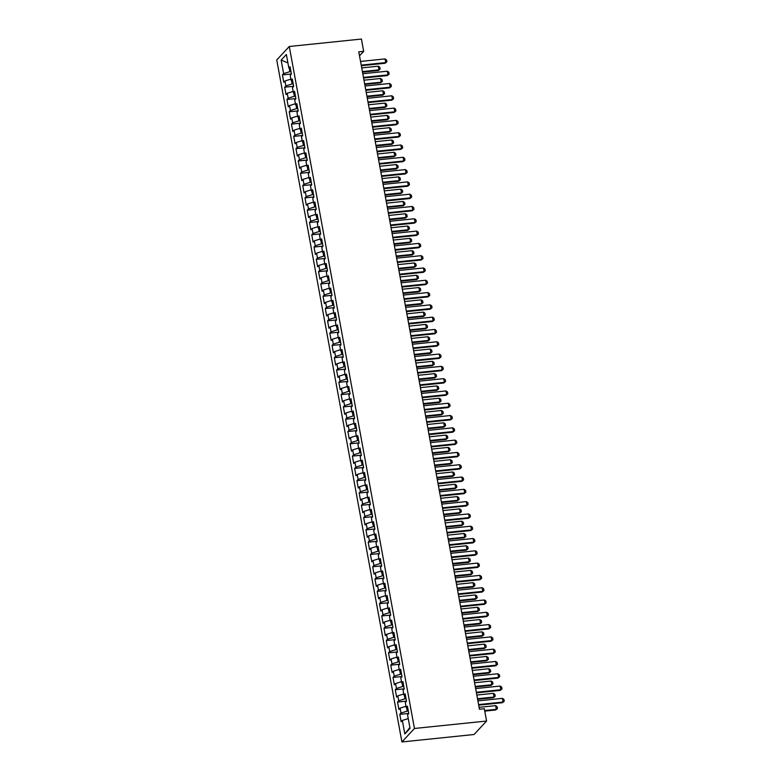<?xml version="1.0" encoding="UTF-8"?>
<svg xmlns="http://www.w3.org/2000/svg" width="781" height="781" viewBox="0 0 781 781"><rect width="100%" height="100%" fill="white"/><g stroke="black" fill="none" stroke-linecap="round" stroke-linejoin="round"><path stroke-width="1.17" d="M359.514 55.822L363.673 51.351L358.782 51.849L479.436 709.246L484.327 708.738L486.583 721.039L474.047 734.511L401.912 741.95L276.747 59.961L289.282 46.489L414.447 728.478L401.912 741.95M287.906 62.88L281.15 60.088L283.63 73.619L282.429 74.908L283.786 82.288L284.987 80.99L285.885 85.91L284.684 87.208L286.041 94.579L287.242 93.29L288.15 98.211L286.939 99.499L288.296 106.88L289.497 105.591L290.405 110.502L289.204 111.8L290.552 119.181L291.752 117.882L292.66 122.802L291.459 124.091L292.807 131.472L294.017 130.183L294.915 135.103L293.715 136.392L295.072 143.772L296.272 142.474L297.17 147.394L295.97 148.693L297.327 156.063L298.527 154.775L299.426 159.695L298.225 160.984L299.582 168.364L300.783 167.075L301.691 171.986L300.48 173.284L301.837 180.665L303.038 179.366L303.946 184.287L302.745 185.575L304.092 192.956L305.293 191.667L306.201 196.587L305 197.876L306.347 205.257L307.558 203.958L308.456 208.878L307.255 210.177L308.612 217.548L309.813 216.259L310.711 221.179L309.51 222.468L310.867 229.848L312.068 228.56L312.976 233.47L311.765 234.769L313.122 242.149L314.323 240.851L315.231 245.771L314.03 247.06L315.378 254.44L316.578 253.151L317.486 258.072L316.285 259.36L317.633 266.741L318.843 265.442L319.741 270.363L318.541 271.661L319.898 279.032L321.098 277.743L321.997 282.663L320.796 283.952L322.153 291.333L323.354 290.044L324.252 294.954L323.051 296.253L324.408 303.633L325.609 302.335L326.517 307.255L325.306 308.544L326.663 315.924L327.864 314.636L328.772 319.556L327.571 320.845L328.918 328.225L330.119 326.927L331.027 331.847L329.826 333.145L331.173 340.516L332.384 339.227L333.282 344.148L332.081 345.436L333.438 352.817L334.639 351.528L335.537 356.448L334.336 357.737L335.693 365.118L336.894 363.819L337.802 368.739L336.591 370.038L337.948 377.408L339.149 376.12L340.057 381.04L338.856 382.329L340.204 389.709L341.404 388.421L342.312 393.331L341.112 394.63L342.459 402.01L343.669 400.712L344.567 405.632L343.367 406.921L344.724 414.301L345.924 413.012L346.823 417.933L345.622 419.221L346.979 426.602L348.18 425.303L349.078 430.224L347.877 431.522L349.234 438.893L350.435 437.604L351.343 442.524L350.132 443.813L351.489 451.193L352.69 449.905L353.598 454.815L352.397 456.114L353.744 463.494L354.945 462.196L355.853 467.116L354.652 468.405L355.999 475.785L357.21 474.497L358.108 479.417L356.907 480.705L358.264 488.086L359.465 486.788L360.363 491.708L359.162 493.006L360.519 500.377L361.72 499.088L362.628 504.009L361.418 505.297L362.774 512.678L363.975 511.389L364.883 516.3L363.682 517.598L365.03 524.978L366.23 523.68L367.138 528.6L365.938 529.889L367.285 537.269L368.495 535.981L369.393 540.901L368.193 542.19L369.55 549.57L370.75 548.272L371.649 553.192L370.448 554.49L371.805 561.861L373.006 560.573L373.904 565.493L372.703 566.781L374.06 574.162L375.261 572.873L376.169 577.794L374.958 579.082L376.315 586.463L377.516 585.164L378.424 590.085L377.223 591.383L378.57 598.754L379.771 597.465L380.679 602.385L379.478 603.674L380.825 611.054L382.036 609.766L382.934 614.676L381.733 615.975L383.09 623.355L384.291 622.057L385.189 626.977L383.988 628.266L385.345 635.646L386.546 634.357L387.454 639.278L386.244 640.566L387.601 647.947L388.801 646.648L389.709 651.569L388.508 652.867L389.856 660.238L391.056 658.949L391.964 663.87L390.764 665.158L392.111 672.539L393.321 671.25L394.22 676.161L393.019 677.459L394.376 684.839L395.576 683.541L396.475 688.461L395.274 689.75L396.631 697.13L397.832 695.842L398.73 700.762L397.529 702.051L398.886 709.431L400.087 708.133L400.995 713.053L399.784 714.351L401.141 721.722L402.342 720.433L408.248 718.579M281.15 60.088L286.363 54.485L288.853 68.006L290.366 68.416M409.879 727.453L404.831 733.964L410.045 728.351L407.565 714.83L408.766 713.531L407.409 706.161L406.208 707.449L405.3 702.529L406.51 701.24L405.154 693.86L403.953 695.149L403.045 690.228L404.246 688.94L402.898 681.559L401.698 682.858L400.79 677.937L401.99 676.639L400.643 669.268L399.433 670.557L398.535 665.637L399.735 664.348L398.378 656.967L397.178 658.256L396.279 653.346L397.48 652.047L396.123 644.667L394.922 645.965L394.024 641.045L395.225 639.756L393.868 632.376L392.667 633.664L391.759 628.744L392.97 627.455L391.613 620.075L390.412 621.373L389.504 616.453L390.705 615.155L389.358 607.784L388.157 609.073L387.249 604.152L388.45 602.864L387.103 595.483L385.892 596.772L384.994 591.861L386.195 590.563L384.838 583.182L383.637 584.481L382.739 579.561L383.94 578.272L382.583 570.891L381.382 572.18L380.474 567.26L381.684 565.971L380.327 558.591L379.127 559.889L378.219 554.969L379.42 553.67L378.072 546.3L376.872 547.588L375.964 542.668L377.164 541.379L375.817 533.999L374.607 535.288L373.709 530.377L374.909 529.079L373.552 521.698L372.352 522.997L371.453 518.076L372.654 516.788L371.297 509.407L370.096 510.696L369.198 505.776L370.399 504.487L369.042 497.106L367.841 498.405L366.933 493.485L368.144 492.186L366.787 484.816L365.586 486.104L364.678 481.184L365.879 479.895L364.532 472.515L363.331 473.803L362.423 468.883L363.624 467.594L362.277 460.214L361.066 461.512L360.168 456.592L361.369 455.294L360.012 447.923L358.811 449.212L357.913 444.291L359.114 443.003L357.757 435.622L356.556 436.911L355.648 432L356.858 430.702L355.501 423.322L354.301 424.62L353.393 419.7L354.594 418.411L353.246 411.031L352.046 412.319L351.138 407.399L352.338 406.11L350.991 398.73L349.781 400.028L348.882 395.108L350.083 393.809L348.726 386.439L347.525 387.727L346.627 382.807L347.828 381.519L346.471 374.138L345.27 375.427L344.372 370.516L345.573 369.218L344.216 361.837L343.015 363.136L342.107 358.215L343.318 356.927L341.961 349.546L340.76 350.835L339.852 345.915L341.053 344.626L339.706 337.246L338.505 338.544L337.597 333.624L338.798 332.325L337.451 324.955L336.24 326.243L335.342 321.323L336.543 320.034L335.186 312.654L333.985 313.942L333.087 309.032L334.288 307.734L332.931 300.353L331.73 301.651L330.822 296.731L332.032 295.443L330.675 288.062L329.475 289.351L328.567 284.43L329.767 283.142L328.42 275.761L327.219 277.06L326.312 272.139L327.512 270.841L326.165 263.47L324.955 264.759L324.056 259.839L325.257 258.55L323.9 251.17L322.699 252.458L321.801 247.548L323.002 246.249L321.645 238.869L320.444 240.167L319.546 235.247L320.747 233.958L319.39 226.578L318.189 227.867L317.281 222.946L318.492 221.658L317.135 214.277L315.934 215.576L315.026 210.655L316.227 209.357L314.88 201.986L313.679 203.275L312.771 198.354L313.972 197.066L312.625 189.685L311.414 190.974L310.516 186.054L311.717 184.765L310.36 177.385L309.159 178.683L308.261 173.763L309.461 172.464L308.105 165.094L306.904 166.382L305.996 161.462L307.206 160.173L305.849 152.793L304.649 154.082L303.741 149.171L304.941 147.873L303.594 140.492L302.393 141.791L301.486 136.87L302.686 135.582L301.339 128.201L300.129 129.49L299.23 124.569L300.431 123.281L299.074 115.9L297.873 117.199L296.975 112.279L298.176 110.98L296.819 103.609L295.618 104.898L294.72 99.978L295.921 98.689L294.564 91.309L293.363 92.597L292.455 87.687L293.666 86.388L292.309 79.008L291.108 80.306L290.2 75.386L291.401 74.097L290.054 66.717L288.853 68.006M404.831 733.964L402.342 720.433M408.297 710.983L407.233 711.091L406.589 707.547M400.995 713.053L407.233 711.091M400.087 708.133L405.993 706.278M406.042 698.692L404.978 698.8L404.333 695.256M398.73 700.762L404.978 698.8M397.832 695.842L403.738 693.987M406.208 707.449L407.721 707.859M403.787 686.392L402.723 686.499L402.069 682.955M396.475 688.461L402.723 686.499M395.576 683.541L401.483 681.686M403.953 695.149L405.466 695.559M401.522 674.091L400.468 674.208L399.813 670.664M394.22 676.161L400.468 674.208M393.321 671.25L399.218 669.395M401.698 682.858L403.211 683.258M399.267 661.8L398.212 661.907L397.558 658.363M391.964 663.87L398.212 661.907M391.056 658.949L396.963 657.094M399.433 670.557L400.956 670.967M397.012 649.499L395.947 649.607L395.303 646.063M389.709 651.569L395.947 649.607M388.801 646.648L394.708 644.794M397.178 658.256L398.691 658.666M394.756 637.208L393.692 637.316L393.048 633.772M387.454 639.278L393.692 637.316M386.546 634.357L392.452 632.503M394.922 645.965L396.436 646.375M392.501 624.907L391.437 625.015L390.783 621.471M385.189 626.977L391.437 625.015M384.291 622.057L390.197 620.202M392.667 633.664L394.18 634.074M390.236 612.607L389.182 612.714L388.528 609.17M382.934 614.676L389.182 612.714M382.036 609.766L387.942 607.911M390.412 621.373L391.925 621.774M387.981 600.316L386.927 600.423L386.273 596.879M380.679 602.385L386.927 600.423M379.771 597.465L385.677 595.61M388.157 609.073L389.67 609.483M385.726 588.015L384.672 588.122L384.018 584.578M378.424 590.085L384.672 588.122M377.516 585.164L383.422 583.309M385.892 596.772L387.405 597.182M383.471 575.714L382.407 575.831L381.763 572.288M376.169 577.794L382.407 575.831M375.261 572.873L381.167 571.018M383.637 584.481L385.15 584.891M381.216 563.423L380.152 563.531L379.507 559.987M373.904 565.493L380.152 563.531M373.006 560.573L378.912 558.718M381.382 572.18L382.895 572.59M378.961 551.122L377.897 551.23L377.243 547.686M371.649 553.192L377.897 551.23M370.75 548.272L376.657 546.427M379.127 559.889L380.64 560.289M376.696 538.831L375.641 538.939L374.987 535.395M369.393 540.901L375.641 538.939M368.495 535.981L374.402 534.126M376.872 547.588L378.385 547.998M374.441 526.531L373.386 526.638L372.732 523.094M367.138 528.6L373.386 526.638M366.23 523.68L372.137 521.825M374.607 535.288L376.13 535.698M372.186 514.23L371.121 514.347L370.477 510.803M364.883 516.3L371.121 514.347M363.975 511.389L369.882 509.534M372.352 522.997L373.865 523.407M369.93 501.939L368.866 502.046L368.222 498.503M362.628 504.009L368.866 502.046M361.72 499.088L367.626 497.233M370.096 510.696L371.61 511.106M367.675 489.638L366.611 489.746L365.957 486.202M360.363 491.708L366.611 489.746M359.465 486.788L365.371 484.933M367.841 498.405L369.354 498.805M365.41 477.347L364.356 477.455L363.702 473.911M358.108 479.417L364.356 477.455M357.21 474.497L363.116 472.642M365.586 486.104L367.099 486.514M363.155 465.046L362.101 465.154L361.447 461.61M355.853 467.116L362.101 465.154M354.945 462.196L360.851 460.341M363.331 473.803L364.844 474.213M360.9 452.746L359.846 452.863L359.192 449.319M353.598 454.815L359.846 452.863M352.69 449.905L358.596 448.05M361.066 461.512L362.579 461.913M358.645 440.455L357.581 440.562L356.937 437.018M351.343 442.524L357.581 440.562M350.435 437.604L356.341 435.749M358.811 449.212L360.324 449.622M356.39 428.154L355.326 428.261L354.681 424.718M349.078 430.224L355.326 428.261M348.18 425.303L354.086 423.448M356.556 436.911L358.069 437.321M354.135 415.863L353.071 415.97L352.416 412.427M346.823 417.933L353.071 415.97M345.924 413.012L351.831 411.157M354.301 424.62L355.814 425.03M351.87 403.562L350.815 403.67L350.161 400.126M344.567 405.632L350.815 403.67M343.669 400.712L349.576 398.857M352.046 412.319L353.559 412.729M349.615 391.261L348.56 391.379L347.906 387.825M342.312 393.331L348.56 391.379M341.404 388.421L347.311 386.566M349.781 400.028L351.304 400.428M347.36 378.97L346.295 379.078L345.651 375.534M340.057 381.04L346.295 379.078M339.149 376.12L345.056 374.265M347.525 387.727L349.039 388.137M345.104 366.67L344.04 366.777L343.396 363.233M337.802 368.739L344.04 366.777M336.894 363.819L342.8 361.964M345.27 375.427L346.784 375.837M342.849 354.369L341.785 354.486L341.131 350.942M335.537 356.448L341.785 354.486M334.639 351.528L340.545 349.673M343.015 363.136L344.528 363.546M340.584 342.078L339.53 342.185L338.876 338.642M333.282 344.148L339.53 342.185M332.384 339.227L338.29 337.372M340.76 350.835L342.273 351.245M338.329 329.777L337.275 329.885L336.621 326.341M331.027 331.847L337.275 329.885M330.119 326.927L336.025 325.081M338.505 338.544L340.018 338.944M336.074 317.486L335.02 317.594L334.366 314.05M328.772 319.556L335.02 317.594M327.864 314.636L333.77 312.781M336.24 326.243L337.753 326.653M333.819 305.186L332.755 305.293L332.11 301.749M326.517 307.255L332.755 305.293M325.609 302.335L331.515 300.48M333.985 313.942L335.498 314.352M331.564 292.885L330.5 293.002L329.855 289.458M324.252 294.954L330.5 293.002M323.354 290.044L329.26 288.189M331.73 301.651L333.243 302.062M329.309 280.594L328.245 280.701L327.59 277.157M321.997 282.663L328.245 280.701M321.098 277.743L327.005 275.888M329.475 289.351L330.988 289.761M327.044 268.293L325.989 268.4L325.335 264.857M319.741 270.363L325.989 268.4M318.843 265.442L324.75 263.597M327.219 277.06L328.733 277.46M324.789 256.002L323.734 256.109L323.08 252.566M317.486 258.072L323.734 256.109M316.578 253.151L322.485 251.297M324.955 264.759L326.478 265.169M322.533 243.701L321.469 243.809L320.825 240.265M315.231 245.771L321.469 243.809M314.323 240.851L320.23 238.996M322.699 252.458L324.213 252.868M320.278 231.401L319.214 231.518L318.57 227.974M312.976 233.47L319.214 231.518M312.068 228.56L317.974 226.705M320.444 240.167L321.957 240.577M318.023 219.11L316.959 219.217L316.305 215.673M310.711 221.179L316.959 219.217M309.813 216.259L315.719 214.404M318.189 227.867L319.702 228.277M315.758 206.809L314.704 206.916L314.05 203.372M308.456 208.878L314.704 206.916M307.558 203.958L313.464 202.103M315.934 215.576L317.447 215.976M313.503 194.518L312.449 194.625L311.795 191.081M306.201 196.587L312.449 194.625M305.293 191.667L311.199 189.812M313.679 203.275L315.192 203.685M311.248 182.217L310.194 182.324L309.54 178.781M303.946 184.287L310.194 182.324M303.038 179.366L308.944 177.512M311.414 190.974L312.927 191.384M308.993 169.916L307.929 170.033L307.284 166.49M301.691 171.986L307.929 170.033M300.783 167.075L306.689 165.221M309.159 178.683L310.672 179.083M306.738 157.625L305.674 157.733L305.029 154.189M299.426 159.695L305.674 157.733M298.527 154.775L304.434 152.92M306.904 166.382L308.417 166.792M304.483 145.325L303.418 145.432L302.764 141.888M297.17 147.394L303.418 145.432M296.272 142.474L302.179 140.619M304.649 154.082L306.162 154.492M302.218 133.034L301.163 133.141L300.509 129.597M294.915 135.103L301.163 133.141M294.017 130.183L299.924 128.328M302.393 141.791L303.907 142.201M299.963 120.733L298.908 120.84L298.254 117.296M292.66 122.802L298.908 120.84M291.752 117.882L297.659 116.027M300.129 129.49L301.651 129.9M297.707 108.432L296.643 108.549L295.999 104.996M290.405 110.502L296.643 108.549M289.497 105.591L295.403 103.736M297.873 117.199L299.387 117.599M295.452 96.141L294.388 96.248L293.744 92.705M288.15 98.211L294.388 96.248M287.242 93.29L293.148 91.436M295.618 104.898L297.131 105.308M293.197 83.84L292.133 83.948L291.479 80.404M285.885 85.91L292.133 83.948M284.987 80.99L290.893 79.135M293.363 92.597L294.876 93.007M290.932 71.54L289.878 71.657L289.224 68.113M283.63 73.619L289.878 71.657M291.108 80.306L292.621 80.716M363.673 51.351L361.418 39.05L289.282 46.489M486.583 721.039L414.447 728.478M282.429 74.908L291.381 73.98M284.684 87.208L293.646 86.281M286.939 99.499L295.901 98.582M289.204 111.8L298.157 110.873M291.459 124.091L300.412 123.173M293.715 136.392L302.667 135.464M295.97 148.693L304.922 147.765M298.225 160.984L307.187 160.066M300.48 173.284L309.442 172.357M302.745 185.575L311.697 184.658M305 197.876L313.952 196.949M307.255 210.177L316.207 209.249M309.51 222.468L318.472 221.55M311.765 234.769L320.727 233.841M314.03 247.06L322.983 246.142M316.285 259.36L325.238 258.433M318.541 271.661L327.493 270.734M320.796 283.952L329.748 283.034M323.051 296.253L332.013 295.325M325.306 308.544L334.268 307.626M327.571 320.845L336.523 319.917M329.826 333.145L338.778 332.218M332.081 345.436L341.033 344.519M334.336 357.737L343.298 356.81M336.591 370.038L345.553 369.11M338.856 382.329L347.809 381.411M341.112 394.63L350.064 393.702M343.367 406.921L352.319 406.003M345.622 419.221L354.574 418.294M347.877 431.522L356.839 430.595M350.132 443.813L359.094 442.895M352.397 456.114L361.349 455.186M354.652 468.405L363.604 467.487M356.907 480.705L365.859 479.778M359.162 493.006L368.124 492.079M361.418 505.297L370.379 504.38M363.682 517.598L372.635 516.671M365.938 529.889L374.89 528.971M368.193 542.19L377.145 541.262M370.448 554.49L379.4 553.563M372.703 566.781L381.665 565.864M374.958 579.082L383.92 578.155M377.223 591.383L386.175 590.456M379.478 603.674L388.43 602.756M381.733 615.975L390.685 615.047M383.988 628.266L392.95 627.348M386.244 640.566L395.206 639.639M388.508 652.867L397.461 651.94M390.764 665.158L399.716 664.24M393.019 677.459L401.971 676.531M395.274 689.75L404.226 688.832M397.529 702.051L406.491 701.123M399.784 714.351L408.746 713.424M360.539 61.435L385.053 58.907L386.556 59.942L386.898 61.787L385.121 63.251L361.33 65.711M385.053 58.907L385.726 62.597L361.222 65.126M386.898 61.787L385.121 63.251M362.511 72.174L378.346 70.534L378.951 69.88L378.277 66.19L361.73 67.898M378.277 66.19L379.781 67.225L380.122 69.07L378.346 70.534M362.404 71.588L378.951 69.88L380.122 69.07M362.804 73.736L387.308 71.208L388.811 72.242L389.153 74.088L387.376 75.552L363.585 78.002M387.308 71.208L387.981 74.898L363.477 77.426M389.153 74.088L387.376 75.552M365.059 86.037L389.563 83.508L391.066 84.533L391.408 86.379L389.631 87.853L365.84 90.303M389.563 83.508L390.246 87.189L365.733 89.717M391.408 86.379L389.631 87.853M364.766 84.465L380.601 82.835L381.206 82.181L380.532 78.49L363.985 80.199M380.532 78.49L382.036 79.516L382.378 81.361L380.601 82.835M364.659 83.889L381.206 82.181L382.378 81.361M367.021 96.766L382.856 95.126L383.471 94.472L382.788 90.781L366.24 92.49M382.788 90.781L384.291 91.816L384.633 93.661L382.856 95.126M366.924 96.18L383.471 94.472L384.633 93.661M367.314 98.328L391.818 95.799L393.331 96.834L393.663 98.679L391.886 100.144L368.095 102.604M391.818 95.799L392.501 99.49L367.988 102.018M393.663 98.679L391.886 100.144M369.569 110.629L394.083 108.1L395.586 109.125L395.918 110.97L394.151 112.444L370.35 114.895M394.083 108.1L394.756 111.79L370.243 114.319M395.918 110.97L394.151 112.444M369.286 109.057L385.111 107.427L385.726 106.772L385.043 103.082L368.495 104.791M385.043 103.082L386.556 104.117L386.888 105.962L385.111 107.427M369.179 108.481L385.726 106.772L386.888 105.962M371.541 121.358L387.376 119.727L387.981 119.073L387.308 115.383L370.76 117.091M387.308 115.383L388.811 116.408L389.143 118.253L387.376 119.727M371.434 120.772L387.981 119.073L389.143 118.253M371.824 122.92L396.338 120.391L397.841 121.426L398.183 123.271L396.406 124.735L372.615 127.196M396.338 120.391L397.012 124.081L372.508 126.61M398.183 123.271L396.406 124.735M373.796 133.658L389.631 132.018L390.236 131.364L389.563 127.674L373.015 129.382M389.563 127.674L391.066 128.709L391.408 130.554L389.631 132.018M373.689 133.073L390.236 131.364L391.408 130.554M374.079 135.22L398.593 132.692L400.097 133.727L400.438 135.572L398.661 137.036L374.87 139.487M398.593 132.692L399.267 136.382L374.763 138.911M400.438 135.572L398.661 137.036M376.051 145.949L391.886 144.319L392.492 143.665L391.818 139.975L375.27 141.683M391.818 139.975L393.321 141.01L393.663 142.845L391.886 144.319M375.944 145.373L392.492 143.665L393.663 142.845M376.344 147.521L400.848 144.993L402.352 146.018L402.693 147.863L400.917 149.337L377.125 151.787M400.848 144.993L401.532 148.683L377.018 151.202M402.693 147.863L400.917 149.337M378.307 158.25L394.141 156.62L394.756 155.956L394.073 152.266L377.526 153.974M394.073 152.266L395.576 153.301L395.918 155.146L394.141 156.62M378.199 157.664L394.756 155.956L395.918 155.146M378.6 159.812L403.103 157.284L404.617 158.318L404.948 160.164L403.172 161.628L379.381 164.088M403.103 157.284L403.787 160.974L379.273 163.502M404.948 160.164L403.172 161.628M380.572 170.541L396.397 168.911L397.012 168.257L396.328 164.566L379.781 166.275M396.328 164.566L397.841 165.601L398.173 167.446L396.397 168.911M380.464 169.965L397.012 168.257L398.173 167.446M380.855 172.113L405.368 169.584L406.872 170.609L407.204 172.455L405.427 173.929L381.636 176.379M405.368 169.584L406.042 173.275L381.528 175.803M407.204 172.455L405.427 173.929M382.827 182.842L398.652 181.212L399.267 180.557L398.593 176.867L382.036 178.576M398.593 176.867L400.097 177.892L400.428 179.737L398.652 181.212M382.719 182.256L399.267 180.557L400.428 179.737M383.11 184.404L407.623 181.875L409.127 182.91L409.469 184.755L407.692 186.22L383.891 188.68M407.623 181.875L408.297 185.566L383.793 188.094M409.469 184.755L407.692 186.22M385.082 195.143L400.917 193.503L401.522 192.848L400.848 189.158L384.301 190.867M400.848 189.158L402.352 190.193L402.693 192.038L400.917 193.503M384.974 194.557L401.522 192.848L402.693 192.038M385.365 196.705L409.879 194.176L411.382 195.211L411.724 197.056L409.947 198.52L386.156 200.971M409.879 194.176L410.552 197.866L386.048 200.395M411.724 197.056L409.947 198.52M387.337 207.434L403.172 205.803L403.777 205.149L403.103 201.459L386.556 203.167M403.103 201.459L404.607 202.494L404.948 204.339L403.172 205.803M387.23 206.858L403.777 205.149L404.948 204.339M387.63 209.005L412.134 206.477L413.637 207.502L413.979 209.347L412.202 210.821L388.411 213.272M412.134 206.477L412.807 210.167L388.303 212.696M413.979 209.347L412.202 210.821M389.592 219.734L405.427 218.104L406.032 217.44L405.359 213.76L388.811 215.458M405.359 213.76L406.862 214.785L407.204 216.63L405.427 218.104M389.485 219.149L406.032 217.44L407.204 216.63M389.885 221.296L414.389 218.768L415.892 219.803L416.234 221.648L414.457 223.112L390.666 225.572M414.389 218.768L415.072 222.458L390.559 224.987M416.234 221.648L414.457 223.112M391.847 232.025L407.682 230.395L408.297 229.741L407.614 226.051L391.066 227.759M407.614 226.051L409.117 227.086L409.459 228.931L407.682 230.395M391.75 231.449L408.297 229.741L409.459 228.931M392.14 233.597L416.644 231.069L418.157 232.103L418.489 233.939L416.712 235.413L392.921 237.863M416.644 231.069L417.327 234.759L392.814 237.287M418.489 233.939L416.712 235.413M394.112 244.326L409.937 242.696L410.552 242.042L409.869 238.351L393.321 240.06M409.869 238.351L411.382 239.376L411.714 241.222L409.937 242.696M394.005 243.74L410.552 242.042L411.714 241.222M394.395 245.888L418.909 243.369L420.412 244.394L420.744 246.24L418.977 247.714L395.176 250.164M418.909 243.369L419.582 247.05L395.069 249.578M420.744 246.24L418.977 247.714M396.367 256.627L412.202 254.987L412.807 254.333L412.134 250.642L395.586 252.351M412.134 250.642L413.637 251.677L413.969 253.522L412.202 254.987M396.26 256.041L412.807 254.333L413.969 253.522M396.65 258.189L421.164 255.66L422.667 256.695L423.009 258.54L421.232 260.005L397.441 262.465M421.164 255.66L421.838 259.351L397.334 261.879M423.009 258.54L421.232 260.005M398.622 268.918L414.457 267.287L415.062 266.633L414.389 262.943L397.841 264.652M414.389 262.943L415.892 263.978L416.234 265.823L414.457 267.287M398.515 268.342L415.062 266.633L416.234 265.823M398.906 270.49L423.419 267.961L424.923 268.986L425.264 270.831L423.487 272.305L399.696 274.756M423.419 267.961L424.093 271.651L399.589 274.18M425.264 270.831L423.487 272.305M400.878 281.219L416.712 279.588L417.318 278.924L416.644 275.244L400.097 276.943M416.644 275.244L418.147 276.269L418.489 278.114L416.712 279.588M400.77 280.633L417.318 278.924L418.489 278.114M401.17 282.781L425.674 280.252L427.178 281.287L427.519 283.132L425.743 284.596L401.951 287.057M425.674 280.252L426.358 283.942L401.844 286.471M427.519 283.132L425.743 284.596M403.133 293.51L418.967 291.879L419.582 291.225L418.899 287.535L402.352 289.243M418.899 287.535L420.403 288.57L420.744 290.415L418.967 291.879M403.025 292.934L419.582 291.225L420.744 290.415M403.426 295.081L427.929 292.553L429.443 293.588L429.775 295.433L427.998 296.897L404.207 299.348M427.929 292.553L428.613 296.243L404.099 298.772M429.775 295.433L427.998 296.897M405.398 305.81L421.223 304.18L421.838 303.526L421.154 299.836L404.607 301.544M421.154 299.836L422.667 300.861L422.999 302.706L421.223 304.18M405.29 305.234L421.838 303.526L422.999 302.706M405.681 307.382L430.194 304.854L431.698 305.879L432.03 307.724L430.253 309.198L406.462 311.648M430.194 304.854L430.868 308.534L406.354 311.063M432.03 307.724L430.253 309.198M407.653 318.111L423.478 316.471L424.093 315.817L423.419 312.127L406.862 313.835M423.419 312.127L424.923 313.161L425.255 315.007L423.478 316.471M407.545 317.525L424.093 315.817L425.255 315.007M407.936 319.673L432.449 317.145L433.953 318.179L434.295 320.025L432.518 321.489L408.717 323.949M432.449 317.145L433.123 320.835L408.619 323.363M434.295 320.025L432.518 321.489M409.908 330.402L425.743 328.772L426.348 328.118L425.674 324.427L409.127 326.136M425.674 324.427L427.178 325.462L427.519 327.307L425.743 328.772M409.8 329.826L426.348 328.118L427.519 327.307M410.191 331.974L434.705 329.445L436.208 330.47L436.55 332.315L434.773 333.79L410.982 336.24M434.705 329.445L435.378 333.136L410.874 335.664M436.55 332.315L434.773 333.79M412.163 342.703L427.998 341.072L428.603 340.418L427.929 336.728L411.382 338.427M427.929 336.728L429.433 337.753L429.775 339.598L427.998 341.072M412.056 342.117L428.603 340.418L429.775 339.598M412.456 344.265L436.96 341.736L438.463 342.771L438.805 344.616L437.028 346.081L413.237 348.541M436.96 341.736L437.633 345.427L413.129 347.955M438.805 344.616L437.028 346.081M414.418 355.004L430.253 353.363L430.858 352.709L430.185 349.019L413.637 350.728M430.185 349.019L431.688 350.054L432.03 351.899L430.253 353.363M414.311 354.418L430.858 352.709L432.03 351.899M414.711 356.566L439.215 354.037L440.718 355.072L441.06 356.917L439.283 358.381L415.492 360.832M439.215 354.037L439.898 357.727L415.385 360.256M441.06 356.917L439.283 358.381M416.673 367.295L432.508 365.664L433.123 365.01L432.44 361.32L415.892 363.028M432.44 361.32L433.943 362.355L434.285 364.19L432.508 365.664M416.576 366.719L433.123 365.01L434.285 364.19M416.966 368.866L441.47 366.338L442.983 367.363L443.315 369.208L441.538 370.682L417.747 373.133M441.47 366.338L442.153 370.018L417.64 372.547M443.315 369.208L441.538 370.682M418.938 379.595L434.763 377.955L435.378 377.301L434.695 373.611L418.147 375.319M434.695 373.611L436.208 374.646L436.54 376.491L434.763 377.955M418.831 379.01L435.378 377.301L436.54 376.491M419.221 381.157L443.735 378.629L445.238 379.664L445.57 381.509L443.803 382.973L420.002 385.433M443.735 378.629L444.409 382.319L419.895 384.848M445.57 381.509L443.803 382.973M421.193 391.886L437.028 390.256L437.633 389.602L436.96 385.912L420.412 387.62M436.96 385.912L438.463 386.946L438.795 388.792L437.028 390.256M421.086 391.31L437.633 389.602L438.795 388.792M421.476 393.458L445.99 390.93L447.493 391.955L447.835 393.8L446.058 395.274L422.267 397.724M445.99 390.93L446.664 394.62L422.16 397.148M447.835 393.8L446.058 395.274M423.448 404.187L439.283 402.557L439.888 401.903L439.215 398.212L422.667 399.921M439.215 398.212L440.718 399.237L441.06 401.083L439.283 402.557M423.341 403.601L439.888 401.903L441.06 401.083M423.732 405.749L448.245 403.221L449.749 404.255L450.09 406.1L448.314 407.565L424.522 410.025M448.245 403.221L448.919 406.911L424.415 409.439M450.09 406.1L448.314 407.565M425.704 416.488L441.538 414.848L442.144 414.194L441.47 410.503L424.923 412.212M441.47 410.503L442.973 411.538L443.315 413.383L441.538 414.848M425.596 415.902L442.144 414.194L443.315 413.383M425.996 418.05L450.5 415.521L452.004 416.556L452.345 418.401L450.569 419.866L426.777 422.316M450.5 415.521L451.184 419.212L426.67 421.74M452.345 418.401L450.569 419.866M427.959 428.779L443.793 427.148L444.409 426.494L443.725 422.804L427.178 424.513M443.725 422.804L445.229 423.839L445.57 425.674L443.793 427.148M427.851 428.203L444.409 426.494L445.57 425.674M428.252 430.351L452.755 427.822L454.269 428.847L454.601 430.692L452.824 432.166L429.033 434.617M452.755 427.822L453.439 431.512L428.925 434.031M454.601 430.692L452.824 432.166M430.224 441.08L446.049 439.449L446.664 438.785L445.98 435.105L429.433 436.804M445.98 435.105L447.493 436.13L447.825 437.975L446.049 439.449M430.116 440.494L446.664 438.785L447.825 437.975M430.507 442.642L455.02 440.113L456.524 441.148L456.856 442.993L455.079 444.457L431.288 446.917M455.02 440.113L455.694 443.803L431.18 446.332M456.856 442.993L455.079 444.457M432.479 453.37L448.304 451.74L448.919 451.086L448.245 447.396L431.688 449.104M448.245 447.396L449.749 448.431L450.081 450.276L448.304 451.74M432.371 452.795L448.919 451.086L450.081 450.276M432.762 454.942L457.275 452.414L458.779 453.449L459.121 455.284L457.344 456.758L433.543 459.208M457.275 452.414L457.949 456.104L433.445 458.632M459.121 455.284L457.344 456.758M434.734 465.671L450.569 464.041L451.174 463.387L450.5 459.697L433.953 461.405M450.5 459.697L452.004 460.722L452.345 462.567L450.569 464.041M434.626 465.085L451.174 463.387L452.345 462.567M435.017 467.233L459.531 464.705L461.034 465.74L461.376 467.585L459.599 469.049L435.808 471.509M459.531 464.705L460.204 468.395L435.7 470.923M461.376 467.585L459.599 469.049M436.989 477.972L452.824 476.332L453.429 475.678L452.755 471.988L436.208 473.696M452.755 471.988L454.259 473.022L454.601 474.868L452.824 476.332M436.882 477.386L453.429 475.678L454.601 474.868M437.282 479.534L461.786 477.006L463.289 478.04L463.631 479.885L461.854 481.35L438.063 483.8M461.786 477.006L462.459 480.696L437.956 483.224M463.631 479.885L461.854 481.35M439.244 490.263L455.079 488.633L455.684 487.979L455.011 484.288L438.463 485.997M455.011 484.288L456.514 485.323L456.856 487.168L455.079 488.633M439.137 489.687L455.684 487.979L456.856 487.168M439.537 491.835L464.041 489.306L465.544 490.331L465.886 492.176L464.109 493.651L440.318 496.101M464.041 489.306L464.724 492.996L440.211 495.525M465.886 492.176L464.109 493.651M441.499 502.564L457.334 500.933L457.949 500.27L457.266 496.589L440.718 498.288M457.266 496.589L458.769 497.614L459.111 499.459L457.334 500.933M441.402 501.978L457.949 500.27L459.111 499.459M441.792 504.126L466.296 501.597L467.809 502.632L468.141 504.477L466.364 505.942L442.573 508.402M466.296 501.597L466.979 505.287L442.466 507.816M468.141 504.477L466.364 505.942M443.764 514.855L459.589 513.224L460.204 512.57L459.521 508.88L442.973 510.589M459.521 508.88L461.034 509.915L461.366 511.76L459.589 513.224M443.657 514.279L460.204 512.57L461.366 511.76M444.047 516.426L468.561 513.898L470.064 514.933L470.396 516.778L468.629 518.242L444.828 520.693M468.561 513.898L469.235 517.588L444.721 520.117M470.396 516.778L468.629 518.242M446.019 527.155L461.854 525.525L462.459 524.871L461.786 521.181L445.238 522.889M461.786 521.181L463.289 522.206L463.621 524.051L461.854 525.525M445.912 526.579L462.459 524.871L463.621 524.051M446.302 528.717L470.816 526.199L472.32 527.224L472.661 529.069L470.884 530.543L447.093 532.993M470.816 526.199L471.49 529.879L446.986 532.408M472.661 529.069L470.884 530.543M448.274 539.456L464.109 537.816L464.715 537.162L464.041 533.472L447.493 535.18M464.041 533.472L465.544 534.507L465.886 536.352L464.109 537.816M448.167 538.87L464.715 537.162L465.886 536.352M448.558 541.018L473.071 538.49L474.575 539.525L474.916 541.37L473.14 542.834L449.348 545.294M473.071 538.49L473.745 542.18L449.241 544.708M474.916 541.37L473.14 542.834M450.53 551.747L466.364 550.117L466.97 549.463L466.296 545.773L449.749 547.481M466.296 545.773L467.799 546.807L468.141 548.652L466.364 550.117M450.422 551.171L466.97 549.463L468.141 548.652M450.822 553.319L475.326 550.79L476.83 551.816L477.171 553.661L475.395 555.135L451.603 557.585M475.326 550.79L476.01 554.481L451.496 557.009M477.171 553.661L475.395 555.135M452.785 564.048L468.62 562.418L469.235 561.754L468.551 558.073L452.004 559.772M468.551 558.073L470.055 559.098L470.396 560.943L468.62 562.418M452.677 563.462L469.235 561.754L470.396 560.943M453.078 565.61L477.581 563.081L479.095 564.116L479.427 565.961L477.65 567.426L453.859 569.886M477.581 563.081L478.265 566.772L453.751 569.3M479.427 565.961L477.65 567.426M455.05 576.349L470.875 574.709L471.49 574.055L470.806 570.364L454.259 572.073M470.806 570.364L472.32 571.399L472.651 573.244L470.875 574.709M454.942 575.763L471.49 574.055L472.651 573.244M455.333 577.911L479.846 575.382L481.35 576.417L481.682 578.262L479.905 579.727L456.114 582.177M479.846 575.382L480.52 579.072L456.006 581.601M481.682 578.262L479.905 579.727M457.305 588.64L473.13 587.009L473.745 586.355L473.071 582.665L456.514 584.373M473.071 582.665L474.575 583.69L474.907 585.535L473.13 587.009M457.197 588.064L473.745 586.355L474.907 585.535M457.588 590.211L482.102 587.683L483.605 588.708L483.947 590.553L482.17 592.027L458.369 594.478M482.102 587.683L482.775 591.363L458.271 593.892M483.947 590.553L482.17 592.027M459.56 600.94L475.395 599.3L476 598.646L475.326 594.956L458.779 596.664M475.326 594.956L476.83 595.991L477.171 597.836L475.395 599.3M459.453 600.355L476 598.646L477.171 597.836M459.843 602.502L484.357 599.974L485.86 601.009L486.202 602.854L484.425 604.318L460.634 606.778M484.357 599.974L485.03 603.664L460.526 606.193M486.202 602.854L484.425 604.318M461.815 613.231L477.65 611.601L478.255 610.947L477.581 607.257L461.034 608.965M477.581 607.257L479.085 608.292L479.427 610.137L477.65 611.601M461.708 612.655L478.255 610.947L479.427 610.137M462.108 614.803L486.612 612.275L488.115 613.3L488.457 615.145L486.68 616.619L462.889 619.069M486.612 612.275L487.285 615.965L462.782 618.493M488.457 615.145L486.68 616.619M464.07 625.532L479.905 623.902L480.51 623.248L479.837 619.558L463.289 621.266M479.837 619.558L481.34 620.583L481.682 622.428L479.905 623.902M463.963 624.946L480.51 623.248L481.682 622.428M464.363 627.094L488.867 624.566L490.37 625.601L490.712 627.446L488.935 628.91L465.144 631.37M488.867 624.566L489.55 628.256L465.037 630.784M490.712 627.446L488.935 628.91M466.325 637.833L482.16 636.193L482.775 635.539L482.092 631.849L465.544 633.557M482.092 631.849L483.595 632.883L483.937 634.728L482.16 636.193M466.228 637.247L482.775 635.539L483.937 634.728M466.618 639.395L491.122 636.866L492.635 637.901L492.967 639.746L491.19 641.211L467.399 643.661M491.122 636.866L491.805 640.557L467.292 643.085M492.967 639.746L491.19 641.211M468.59 650.124L484.415 648.494L485.03 647.84L484.347 644.149L467.799 645.858M484.347 644.149L485.86 645.184L486.192 647.019L484.415 648.494M468.483 649.548L485.03 647.84L486.192 647.019M468.873 651.696L493.387 649.167L494.89 650.192L495.222 652.037L493.455 653.512L469.654 655.962M493.387 649.167L494.061 652.857L469.547 655.376M495.222 652.037L493.455 653.512M470.845 662.425L486.68 660.785L487.285 660.13L486.612 656.44L470.064 658.149M486.612 656.44L488.115 657.475L488.447 659.32L486.68 660.785M470.738 661.839L487.285 660.13L488.447 659.32M471.128 663.987L495.642 661.458L497.146 662.493L497.487 664.338L495.71 665.803L471.919 668.263M495.642 661.458L496.316 665.148L471.812 667.677M497.487 664.338L495.71 665.803M473.101 674.716L488.935 673.085L489.541 672.431L488.867 668.741L472.32 670.449M488.867 668.741L490.37 669.776L490.712 671.621L488.935 673.085M472.993 674.14L489.541 672.431L490.712 671.621M473.384 676.287L497.897 673.759L499.401 674.784L499.742 676.629L497.966 678.103L474.174 680.554M497.897 673.759L498.571 677.449L474.067 679.978M499.742 676.629L497.966 678.103M475.356 687.016L491.19 685.386L491.796 684.732L491.122 681.042L474.575 682.75M491.122 681.042L492.626 682.067L492.967 683.912L491.19 685.386M475.248 686.431L491.796 684.732L492.967 683.912M475.649 688.578L500.152 686.05L501.656 687.085L501.998 688.93L500.221 690.394L476.43 692.854M500.152 686.05L500.836 689.74L476.322 692.269M501.998 688.93L500.221 690.394M477.611 699.317L493.446 697.677L494.061 697.023L493.377 693.333L476.83 695.041M493.377 693.333L494.881 694.368L495.222 696.213L493.446 697.677M477.503 698.731L494.061 697.023L495.222 696.213M477.904 700.879L502.408 698.351L503.921 699.385L504.253 701.231L502.476 702.695L478.685 705.145M502.408 698.351L503.091 702.041L478.577 704.569M504.253 701.231L502.476 702.695M484.767 711.11L495.701 709.978L496.316 709.324L495.632 705.633L479.085 707.342M495.632 705.633L497.146 706.668L497.477 708.513L495.701 709.978M484.659 710.525L496.316 709.324L497.477 708.513"/></g></svg>
